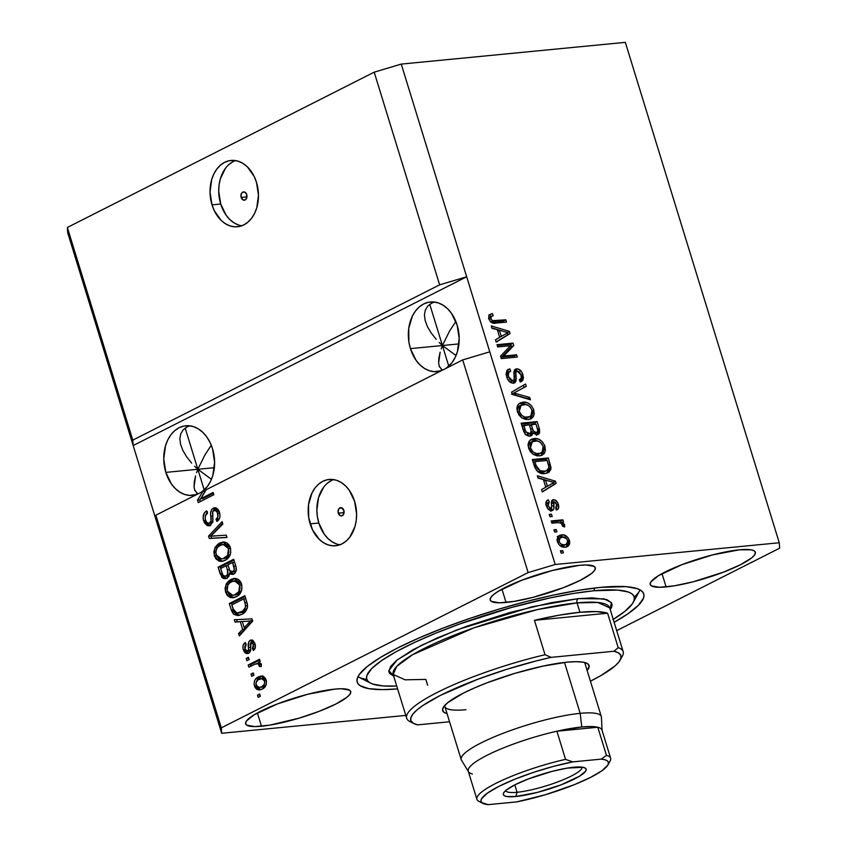 <?xml version="1.0" encoding="UTF-8"?>
<svg xmlns="http://www.w3.org/2000/svg" width="847" height="847" viewBox="0 0 847 847"><rect width="100%" height="100%" fill="white"/><g stroke="black" fill="none" stroke-linecap="round" stroke-linejoin="round"><path stroke-width="1.27" d="M241.173 197.446A4.161 3.017 84.5 0 1 243.544 191.898A4.161 3.017 84.5 0 1 246.731 194.641L246.117 199.119L245.154 199.956L242.835 199.807L240.919 195.848L241.776 192.968L242.74 192.131L245.058 192.28L246.731 194.641A4.161 3.017 84.5 0 1 244.349 200.188A4.161 3.017 84.5 0 1 241.173 197.446L246.943 196.885L241.173 197.446M235.424 160.57A33.308 24.129 -95.5 0 0 220.707 204.011L212.015 204.858A33.308 24.129 84.5 0 1 231.03 160.443A33.308 24.129 84.5 0 1 256.482 182.349L258.473 195.181L256.779 207.759L254.598 213.359L251.644 218.187L248.023 222.083L243.872 224.879L239.352 226.477L234.63 226.805L229.897 225.863L225.334 223.672L221.109 220.336L214.323 210.744L212.015 204.858L210.024 192.025L211.718 179.448L213.899 173.847L216.853 169.019L220.474 165.123L224.624 162.328L229.145 160.729L233.867 160.401L238.6 161.343L243.163 163.535L247.388 166.87L254.174 176.462L256.482 182.349A33.308 24.129 84.5 0 1 237.467 226.763A33.308 24.129 84.5 0 1 212.015 204.858L220.707 204.011A33.308 24.129 -95.5 0 0 241.755 225.789M338.302 513.176A4.161 3.017 84.5 0 1 340.674 507.628A4.161 3.017 84.5 0 1 343.861 510.36L343.247 514.838L341.129 515.918L339.965 515.527L338.048 511.567L338.906 508.698L341.034 507.618L343.861 510.36A4.161 3.017 84.5 0 1 341.479 515.908A4.161 3.017 84.5 0 1 338.302 513.176L344.073 512.615L338.302 513.176M333.57 479.582A33.308 24.129 -95.5 0 0 318.843 523.023L310.15 523.859A33.308 24.129 84.5 0 1 329.176 479.455A33.308 24.129 84.5 0 1 354.618 501.36L356.608 514.182L356.216 520.63L354.914 526.77L349.79 537.199L346.158 541.085L342.008 543.89L337.487 545.479L332.765 545.807L328.033 544.865L323.469 542.683L319.245 539.338L312.458 529.746L308.7 517.549L308.552 504.59L312.035 492.859L314.989 488.02L318.61 484.135L322.771 481.34L327.291 479.741L332.003 479.413L336.746 480.355L341.309 482.536L345.534 485.882L349.25 490.244L354.618 501.36A33.308 24.129 84.5 0 1 335.603 545.764A33.308 24.129 84.5 0 1 310.15 523.859L318.843 523.023A33.308 24.129 -95.5 0 0 339.901 544.801M439.191 342.463L442.42 345.512L410.414 348.615A34.981 25.336 84.5 0 1 430.382 301.987A34.981 25.336 84.5 0 1 457.105 324.983L459.19 338.451L457.412 351.664L455.125 357.54L452.023 362.622L446.147 368.297A34.981 25.336 84.5 0 0 457.105 324.983L451.462 313.316L447.555 308.732L443.119 305.227L438.333 302.93L433.357 301.945L428.402 302.284L423.659 303.957L419.297 306.9L415.485 310.987L412.383 316.058L408.73 328.382L408.889 341.987L410.414 348.615L442.42 345.512L449.513 331.156L455.855 321.458L449.513 331.156L442.42 345.512L439.191 342.463M431.144 332.935L436.216 339.329L431.144 332.935L427.407 326.571L431.144 332.935M425.141 320.473L427.407 326.571L425.141 320.473L424.432 314.893L425.321 310.034L424.432 314.893M427.756 306.074L425.321 310.034L427.756 306.074L431.652 303.184L427.756 306.074M434.5 302.051L431.652 303.184L434.5 302.051M194.609 466.242L197.838 469.28L165.832 472.393A34.981 25.336 84.5 0 1 185.8 425.766A34.981 25.336 84.5 0 1 212.523 448.762L214.619 462.229L212.83 475.442L210.554 481.318L207.451 486.39L201.565 492.075A34.981 25.336 84.5 0 0 212.523 448.762L210.109 442.579L206.88 437.094L202.984 432.51L198.547 429.006L193.751 426.708L188.775 425.713L183.831 426.062L179.077 427.735L174.715 430.668L170.914 434.755L167.812 439.837L165.525 445.713L163.746 458.926L165.832 472.393L197.838 469.28L204.942 454.924L211.274 445.236L204.942 454.924L197.838 469.28L194.609 466.242M186.562 456.713L191.634 463.108L186.562 456.713L182.825 450.339L186.562 456.713M180.559 444.252L182.825 450.339L180.559 444.252L179.86 438.661L180.739 433.802L179.86 438.661M183.185 429.853L180.739 433.802L183.185 429.853L187.081 426.962L183.185 429.853M189.919 425.829L187.081 426.962L189.919 425.829M214.365 467.682L197.838 469.28L204.212 489.979L197.838 469.28L211.454 479.328L197.838 469.28L185.175 428.106L197.838 469.28L214.365 467.682M458.936 343.903L442.42 345.512L448.783 366.2L442.42 345.512L456.025 355.56L442.42 345.512L429.757 304.327L442.42 345.512L458.936 343.903M506.051 602.461A54.96 10.302 -17.1 0 1 490.201 600.057A54.96 10.302 -17.1 0 1 520.873 580.576A54.96 10.302 -17.1 0 1 579.422 565.33L586.082 564.97L594.202 566.421L595.356 568.178L594.488 570.539L591.63 573.408L580.46 580.237L563.551 587.617L533.197 597.304L514.118 601.391L499.402 602.82L491.281 601.37L490.127 599.612L490.995 597.251L493.843 594.382L498.587 591.111L521.921 580.174L552.286 570.497L579.422 565.33A54.96 10.302 -17.1 0 1 595.272 567.734A54.96 10.302 -17.1 0 1 564.6 587.215A54.96 10.302 -17.1 0 1 506.051 602.461L501.964 589.163L506.051 602.461M261.479 726.239A54.96 10.302 -17.1 0 1 245.63 723.836A54.96 10.302 -17.1 0 1 276.302 704.355A54.96 10.302 -17.1 0 1 334.851 689.109L341.5 688.749L349.62 690.199L350.774 691.957L349.906 694.318L347.058 697.187L335.888 704.016L318.97 711.395L298.896 718.214L269.537 725.17L254.82 726.599L246.699 725.148L245.545 723.391L246.413 721.03L254.005 714.889L277.35 703.952L307.705 694.265L334.851 689.109A54.96 10.302 -17.1 0 1 350.7 691.512A54.96 10.302 -17.1 0 1 320.028 710.993A54.96 10.302 -17.1 0 1 261.479 726.239L257.382 712.941L261.479 726.239M666.102 586.929A54.96 10.302 -17.1 0 1 650.252 584.525A54.96 10.302 -17.1 0 1 680.924 565.044A54.96 10.302 -17.1 0 1 739.473 549.798L751.109 549.809L754.243 550.899L755.397 552.646L754.529 555.007L751.681 557.877L740.511 564.705L723.592 572.085L693.238 581.773L674.159 585.859L659.442 587.289L651.322 585.838L650.168 584.081L651.036 581.72L658.627 575.579L681.973 564.642L712.327 554.965L739.473 549.798A54.96 10.302 -17.1 0 1 755.323 552.202A54.96 10.302 -17.1 0 1 724.651 571.683A54.96 10.302 -17.1 0 1 666.102 586.929L662.005 573.631L666.102 586.929M397.624 688.907A149.908 28.089 -17.1 0 1 357.19 682.1A149.908 28.089 -17.1 0 1 440.842 628.972A149.908 28.089 -17.1 0 1 600.523 587.384L626.081 586.664L637.209 588.654L640.83 590.37L643.085 592.54L643.974 595.155L643.476 598.183L638.373 605.34L627.976 613.768L614.139 622.301A149.908 28.089 -17.1 0 0 643.752 593.938A149.908 28.089 -17.1 0 0 600.523 587.384L578.533 590.306L553.536 595.06L526.506 601.465L498.47 609.279L470.509 618.194L443.712 627.871L419.085 637.929L397.582 648.008L380.049 657.685L367.132 666.621L359.34 674.456L357.466 677.865L356.968 680.882L357.858 683.497L360.123 685.668L368.657 688.622L382.272 689.627L397.624 688.907M196.589 472.679L197.838 469.28L196.589 472.679M194.302 481.848L195.583 475.919L194.048 486.834L194.302 481.848M196.663 493.272L197.775 493.992L194.588 489.937M194.852 490.688L194.048 486.834L194.852 490.688M441.171 348.9L442.42 345.512L441.171 348.9M438.873 358.069L440.154 352.14L438.63 363.056L438.873 358.069M441.234 369.504L442.356 370.213L439.159 366.169M439.424 366.92L438.63 363.056L439.424 366.92M132.788 440.133L439.625 284.846L374.194 72.175L67.358 227.462L132.788 440.133L67.358 227.462L67.739 232.883L133.17 445.554L132.788 440.133L439.625 284.846L466.676 276.768L401.256 64.097L374.194 72.175L439.625 284.846L466.676 276.768L555.198 564.494L779.261 542.758L625.319 42.35L401.256 64.097L466.676 276.768L133.17 445.554L67.739 232.883L67.358 227.462L374.194 72.175L401.256 64.097L625.319 42.35L779.261 542.758L779.642 548.178L616.701 630.634L779.642 548.178L779.261 542.758L555.198 564.494L489.778 351.823L462.716 359.911L206.319 489.661L200.718 498.745L213.126 492.467L213.825 494.733L198.262 502.61L197.51 500.175L202.941 491.376L155.88 515.188L221.311 727.859L528.136 572.583L462.716 359.911L528.136 572.583L555.198 564.494L528.136 572.583L221.311 727.859L155.88 515.188L156.261 520.609L133.17 445.554L132.788 440.133M213.211 510.963L215.551 507.946L213.264 508.168C210.945 509.778 210.12 512.467 210.808 516.236L212.608 516.056L210.808 516.236C211.559 519.275 211.147 521.593 209.548 523.192L211.835 522.97L209.548 523.192C207.653 523.785 206.308 522.758 205.514 520.111C204.678 516.839 205.355 514.478 207.547 513.028L206.636 510.857C203.428 512.806 202.422 516.13 203.64 520.841L208.923 525.86L210.289 525.447L207.282 525.648L204.381 522.737L203.079 517.792L204.275 513.007L206.636 510.857L207.547 513.028L205.366 515.865L205.26 519.063L206.583 522.345L208.944 523.414L210.967 521.191L210.67 512.562L211.792 509.396L213.709 507.967L215.657 507.808L217.785 509.121L219.045 511.165L219.998 515.103L219.722 517.824L216.906 521.434L215.996 519.264L217.87 516.924L217.425 512.604L215.085 510.222L212.809 511.461L212.798 521.911L210.289 525.447L212.968 520.185L212.565 511.969L213.931 510.455L216.98 510L219.384 511.673M226.975 537.474L209.294 538.459L208.563 536.109L222.115 521.678L222.835 524.018L210.712 536.236L226.244 535.113L226.975 537.474L226.244 535.113L210.712 536.236L222.835 524.018L222.115 521.678L208.563 536.109L209.294 538.459L211.581 538.237L210.956 536.215L211.581 538.237L209.294 538.459L226.975 537.474M216.885 548.39L217.118 547.829L214.831 548.051L214.376 555.738L216.451 555.537L214.376 555.738L213.878 551.757L215.254 547.215L218.113 543.965L224.021 541.974L227.081 542.98L229.039 544.907L230.606 548.687L230.67 553.006L229.166 556.733L226.393 559.571L223.502 561.021L219.521 561.243L216.101 559.073L214.376 555.738L218.738 560.979L221.713 561.402L225.006 560.386C229.59 558.258 231.369 554.023 230.342 547.67L223.089 541.995L219.489 543.128L214.831 548.051L217.118 547.829L221.776 542.906L219.489 543.128L224.19 541.985M228.076 584.779L228.309 584.218L226.022 584.441L225.567 592.138L227.642 591.937L225.567 592.138L225.069 588.146L226.456 583.604L229.304 580.364L235.212 578.363L238.282 579.38L240.241 581.296L241.808 585.076L241.861 589.396L240.368 593.133L237.584 595.96L233.126 597.77L230.32 597.516L227.303 595.462L225.567 592.138L229.929 597.368L232.904 597.791L236.207 596.775C240.781 594.647 242.56 590.412 241.543 584.07L234.28 578.385L230.68 579.528L226.022 584.441L228.309 584.218L232.967 579.306L230.68 579.528L235.392 578.374M240.262 621.677L235.032 622.122L234.301 619.75L252.014 618.871L252.702 621.084L239.288 635.959L238.558 633.598L242.623 629.332L240.262 621.677L242.623 629.332L238.558 633.598L239.288 635.959L252.702 621.084L252.014 618.871L234.301 619.75L235.032 622.122L237.319 621.899L236.62 619.633L237.319 621.899L235.032 622.122L240.262 621.677M260.4 696.245L258.176 697.377L257.477 695.101L259.701 693.968L260.4 696.245L259.701 693.968L257.477 695.101L258.176 697.377L260.4 696.245M262.295 689.045L259.023 689.977L256.8 689.342L255 687.351L254.111 684.471L254.365 681.486L255.593 679.072L260.537 676.107L262.761 676.171L264.804 677.515L266.477 681.496L265.757 685.752L262.295 689.045C265.609 687.584 266.9 684.577 266.159 680.025L261.109 676.022L258.42 676.88C255.032 678.32 253.708 681.348 254.439 685.964L256.292 685.784L254.439 685.964L259.468 689.956L262.295 689.045M253.931 675.207L251.707 676.33L251.008 674.064L253.232 672.931L253.931 675.207L253.232 672.931L251.008 674.064L251.707 676.33L253.931 675.207M254.778 664.27L248.912 667.235L248.203 664.959L259.531 659.231L260.23 661.507L258.42 662.418L261.045 663.603L261.31 666.547L259.426 666.515L258.07 663.603L254.778 664.27L257.213 663.497L259.161 664.863L259.426 666.515L261.31 666.547L261.257 664.09L258.42 662.418L260.23 661.507L259.531 659.231L248.203 664.959L248.912 667.235L254.778 664.27M249.124 659.569L246.9 660.692L246.191 658.426L248.415 657.293L249.124 659.569L248.415 657.293L246.191 658.426L246.9 660.692L249.124 659.569M251.136 642.449L253.391 644.599L255.18 644.429L253.391 644.599L252.448 648.357L254.958 648.696L252.448 648.357L253.348 650.528C255.339 649.035 255.879 646.759 254.979 643.709L251.263 639.972L250.204 640.29L252.237 640.099L250.204 640.29C248.34 641.878 247.748 644.323 248.446 647.627L250.617 647.415L248.446 647.627L248.489 650.094L250.712 649.871L248.489 650.094L247.08 651.29L249.907 650.909L247.62 651.131L244.952 649.067L246.159 644.641L245.259 642.471C243.078 644.048 242.422 646.473 243.29 649.734L247.356 653.64L248.595 653.259L246.096 653.471L244.423 652.116L243.015 648.675L243.1 645.435L245.259 642.471L246.159 644.641L244.825 646.441L244.952 649.067L246.212 651.068L247.62 651.131L248.531 649.797L248.817 641.687L250.903 640.036L253.073 640.544L255.233 644.683L254.989 648.633L253.348 650.528L252.448 648.357L253.539 646.822L253.391 644.599L252.226 642.566L250.956 642.566L250.638 650.623L248.595 653.259C250.564 651.978 251.22 649.723 250.543 646.526L250.416 643.646L251.136 642.449L254.513 642.344M241.734 614.35L237.626 615.547L233.624 614.244L231.633 610.973L229.315 603.551L244.878 595.674L247.26 603.625L247.504 607.098L245.736 611.153L241.734 614.35C245.154 613.027 247.091 610.073 247.557 605.467L244.878 595.674L229.315 603.551L231.305 609.999L233.37 609.798L231.305 609.999L238.049 615.515L241.734 614.35M226.795 578.205L223.809 578.617L221.925 577.453L218.113 567.151L233.687 559.274L236.08 567.236L236.122 570.836L235.17 572.805L233.211 574.266L231.136 574.245L229.696 573.26L228.849 576.384L226.795 578.205L229.696 573.26L232.491 574.425L233.708 574.054C236.197 572.413 236.885 569.756 235.773 566.061L233.687 559.274L218.113 567.151L220.188 573.895L222.242 573.694L220.188 573.895L225.09 578.723L226.795 578.205M405.787 715.419L221.681 733.28L156.261 520.609L221.681 733.28L221.311 727.859L221.681 733.28L405.787 715.419M510.434 345.724L497.697 346.963L496.998 344.687L512.996 343.13L513.748 345.555L503.827 356.026L516.585 354.787L517.284 357.063L501.276 358.62L500.535 356.185L510.434 345.724L500.535 356.185L501.276 358.62L517.284 357.063L516.585 354.787L503.827 356.026L513.748 345.555L512.996 343.13L496.998 344.687L497.697 346.963L510.434 345.724M513.43 383.204L510.349 382.325L507.395 378.715L506.104 373.855L507.067 370.319L509.799 368.911L510.709 371.166L508.624 372.564L508.327 375.75L509.65 379.128L512.064 380.917L514.161 379.647L513.917 371.854L515.082 369.419L518.502 369.101L521.943 372.373L523.457 377.391L522.779 380.472L520.238 381.955L519.327 379.7L521.254 378.27L520.979 374.639L519.052 371.674L516.839 371.198L515.696 372.807L516.024 380.938L515.061 382.569L513.43 383.204L514.563 382.897L516.215 379.456L515.865 371.992L517.263 371.124L521.096 375.03C521.858 377.741 521.265 379.308 519.327 379.7L520.238 381.955L521.53 381.574L522.948 374.766C521.636 370.87 519.518 368.9 516.606 368.837L515.505 369.154L514.023 375.168C514.775 378.154 514.33 380.07 512.679 380.938L508.581 376.777C507.745 373.559 508.454 371.685 510.709 371.166L509.799 368.911L508.264 369.366L506.644 376.756C508.02 380.938 510.286 383.088 513.43 383.204M530.434 399.795L512.308 394.458L511.588 392.108L525.574 384.009L526.294 386.348L513.78 392.976L529.703 397.434L530.434 399.795L529.703 397.434L513.78 392.976L526.294 386.348L525.574 384.009L511.588 392.108L512.308 394.458L530.434 399.795M517.379 411.663L516.903 407.936L517.538 405.607L519.402 403.384L522.715 402.209L527.374 402.77L530.984 405.226L533.462 409.08L534.266 413.95L533.176 417.01L530.338 419.096L525.902 419.498L521.816 417.867L519.126 415.242L517.379 411.663L521.816 417.867L528.242 419.54L531.143 418.746L533.811 410.086C531.09 404.114 527.395 401.489 522.715 402.209L520.196 402.907L517.909 404.961L517.379 411.663M528.581 448.052L528.094 444.326L528.74 441.996L530.603 439.773L533.917 438.608L538.565 439.17L542.186 441.615L544.653 445.469L545.457 450.35L544.367 453.399L541.54 455.485L537.093 455.887L533.007 454.257L530.328 451.631L528.581 448.052L533.007 454.257L539.444 455.93L542.345 455.135L545.002 446.475C542.292 440.504 538.586 437.878 533.917 438.608L531.397 439.297L529.11 441.361L528.581 448.052M543.414 479.571L538.046 478.121L537.316 475.76L555.473 481.191L556.151 483.415L542.302 491.959L541.572 489.598L545.764 487.216L543.414 479.571L545.764 487.216L541.572 489.598L542.302 491.959L556.151 483.415L555.473 481.191L537.316 475.76L538.046 478.121L543.414 479.571M563.393 552.869L561.106 553.091L560.407 550.815L562.694 550.592L563.393 552.869L562.694 550.592L560.407 550.815L561.106 553.091L563.393 552.869M565.383 547.109L561.445 546.569L558.745 544.346L557.04 540.153L557.855 536.585L560.47 535.06L563.689 534.955L568.051 537.707L569.608 541.138L569.639 543.827L568.231 546.135L565.383 547.109L567.606 546.516L569.417 540.428C567.479 536.162 564.843 534.319 561.508 534.902L559.179 535.505L557.358 541.593C559.338 545.913 562.006 547.744 565.383 547.109M556.924 531.831L554.637 532.054L553.938 529.777L556.225 529.555L556.924 531.831L556.225 529.555L553.938 529.777L554.637 532.054L556.924 531.831M557.961 522.652L551.926 523.234L551.228 520.958L562.863 519.836L563.562 522.112L561.709 522.292L564.388 524.272L564.631 526.982L562.704 526.294L561.159 523.107L557.961 522.652L560.46 522.821L562.44 524.727L562.704 526.294L564.631 526.982L564.6 524.78L561.709 522.292L563.562 522.112L562.863 519.836L551.228 520.958L551.926 523.234L557.961 522.652M552.202 516.479L549.915 516.702L549.216 514.425L551.503 514.203L552.202 516.479L551.503 514.203L549.216 514.425L549.915 516.702L552.202 516.479M551.704 510.667C553.737 510.212 554.425 508.433 553.758 505.341L551.662 506.4L553.758 505.341L553.642 502.726L551.471 503.827L554.393 501.911L556.691 504.632L555.685 507.649L556.595 509.905C558.649 509.269 559.221 507.427 558.321 504.389L556.828 505.151L558.321 504.389C557.358 501.329 555.727 499.751 553.451 499.666L552.075 500.365L553.451 499.666C551.524 500.429 550.91 502.398 551.598 505.595L551.619 507.798L548.57 509.513L550.719 508.422L548.009 505.648L546.548 506.39L548.009 505.648L549.279 502.123L548.369 499.868L547.067 500.524L548.369 499.868C546.124 500.503 545.436 502.44 546.304 505.648C547.416 508.983 549.216 510.656 551.704 510.667L548.475 509.418L546.304 505.648L546.135 501.763L548.369 499.868L549.279 502.123L547.903 503.256L547.85 505.013L549.883 508.274L551.619 507.798L551.503 501.72L552.752 499.846L555.685 500.291L557.993 503.436L558.597 508.073L556.595 509.905L555.685 507.649L556.828 506.665L556.521 504.145L555.145 502.112L553.896 502.155L553.811 509.026L551.704 510.667L552.689 510.413M544.97 473.547L540.439 473.071L536.575 470.498L532.329 459.55L548.337 457.994L550.931 469.111L549.1 472.107L544.97 473.547L548.125 472.721L551.005 467.682L548.337 457.994L532.329 459.55L534.319 466.009C536.797 471.885 540.354 474.394 544.97 473.547M529.947 436.067L526.876 435.379L524.96 433.685L521.138 423.161L537.136 421.605L539.539 429.545L539.56 432.775L538.565 434.193L536.543 434.797L532.943 432.669L532.054 435.157L529.947 436.067L531.334 435.686L532.943 432.669L537.051 434.786L538.099 434.5L539.232 428.391L537.136 421.605L521.138 423.161L523.213 429.895C524.537 434.119 526.781 436.184 529.947 436.067M497.316 329.737L491.948 328.287L491.218 325.915L509.375 331.357L510.063 333.58L496.204 342.124L495.484 339.763L499.666 337.381L497.316 329.737L499.666 337.381L495.484 339.763L496.204 342.124L510.063 333.58L509.375 331.357L491.218 325.915L491.948 328.287L497.316 329.737M488.793 318.716L488.867 315.19L492.329 313.517L493.24 315.772L491.249 316.376L490.551 317.572L492.298 320.685L505.828 319.817L506.527 322.093L492.996 323.056L490.837 322.029L488.793 318.716C490.487 322.4 492.774 323.882 495.664 323.141L506.527 322.093L505.828 319.817L492.605 320.791L490.699 318.641L491.482 316.249L493.24 315.772L492.329 313.517L488.867 315.19L488.793 318.716M560.661 551.63L562.694 550.592L560.661 551.63M558.194 536.193L561.508 534.902L559.285 536.024L564.271 537.273M567.892 541.201L569.417 540.428L567.892 541.201M567.532 543.361L566.347 546.961M564.833 537.75L561.466 536.087L557.262 536.49M566.008 547.257L567.246 545.521L567.501 542.969M565.383 544.346L564.96 544.96M564.398 545.394L560.1 545.817M556.934 539.92L557.813 538.946M560.259 545.86L562.344 545.976L564.568 544.854C562.344 545.341 560.502 544.219 559.041 541.498L560.312 537.665L562.207 537.167C564.441 536.68 566.272 537.803 567.734 540.534L566.452 544.356L562.344 545.976L566.452 544.356M559.041 541.498L557.58 542.228L559.041 541.498L560.778 543.933L563.848 544.886L566.622 544.272L567.935 541.995L566.717 538.745L562.937 537.136L559.592 538.184L559.041 541.498M560.312 537.665L557.008 539.793M554.182 530.582L556.225 529.555L554.182 530.582M551.492 521.847L560.64 520.958L562.863 519.836L560.64 520.958L561.138 522.578L560.64 520.958L551.492 521.847M560.576 522.864L561.709 522.292L560.576 522.864M562.662 525.754L564.6 524.78L562.662 525.754M549.459 515.23L551.503 514.203L549.459 515.23M548.369 499.868L547.691 500.132M546.315 501.392L547.035 503.192L546.315 501.392M545.923 503.933L549.279 502.123M551.619 507.798L550.719 508.422M548.496 509.545L549.248 509.185M553.451 499.666L552.678 499.878M551.799 500.789L554.129 501.985L551.588 500.778M556.595 509.905L557.305 509.629M556.479 507.226L556.352 509.28M553.642 502.726L554.393 501.911M552.022 503.065L554.086 501.996M552.17 503.044L551.418 503.859M551.641 507.745L551.376 510.688M550.783 511.355L551.588 510.148L551.609 507.417M553.61 503.901L554.107 504.791M556.066 509.915L556.352 506.474M545.68 504.378L547.056 503.245M537.919 477.729L553.25 482.324L555.473 481.191L553.25 482.324L537.919 477.729M553.409 482.843L553.927 484.537L556.151 483.415L542.239 491.758L553.927 484.537L553.409 482.843L554.15 482.472L545.743 487.131L547.406 486.284L545.51 480.133L554.15 482.472L547.406 486.284L545.51 480.133L543.848 480.98L545.51 480.133L554.15 482.472M532.604 460.429L546.114 459.127L548.337 457.994L546.114 459.127L546.537 460.514L546.114 459.127L532.604 460.429M548.56 465.014L550.232 464.167L548.56 465.014M548.771 468.603L551.005 467.682L548.782 468.804L546.929 473.187M546.876 473.229L548.327 471.44M548.708 470.254L548.75 468.37M544.303 471.906L538.427 472.086M537.887 471.906L542.069 472.393L544.293 471.271L540.111 470.784L536.098 465.543L534.902 461.647L533.239 462.483L534.902 461.647L547.162 460.45L548.983 467.428L546.94 470.604L542.069 472.393L546.94 470.604M540.111 470.784L538.036 471.832L540.111 470.784L545.097 471.165L548.464 469.217L548.92 466.655L547.162 460.45L534.902 461.647L536.098 465.543L534.436 466.39L536.098 465.543L537.58 468.836L540.111 470.784M530.338 439.974L533.917 438.608L531.683 439.731L538.057 441.16M543.308 447.332L545.002 446.475L543.308 447.332M543.276 450.488L541.106 455.622M538.724 441.636L534.753 439.847L530.275 439.995M542.747 453.473L543.213 449.588M539.158 453.992L536.013 454.818L532.911 454.341M527.999 445.48L530.328 442.526M533.377 454.5L536.564 454.775L538.787 453.653C535.293 454.246 532.509 452.319 530.444 447.851L532.392 441.467L534.584 440.885C538.173 440.175 541.021 442.102 543.139 446.676L542.112 452.351L536.564 454.775L541.159 452.997M530.444 447.851L528.793 448.688L530.444 447.851L532.943 451.832L536.5 453.59L540.979 453.081L543.382 450.001L543.139 446.676L541.657 443.743L539.391 441.732L536.934 440.916L531.662 441.933L530.222 444.347L530.444 447.851M532.392 441.467L530.169 442.6L528.073 445.194M521.403 424.04L534.912 422.727L537.136 421.605L534.912 422.727L535.346 424.125L534.912 422.727L521.403 424.04M537.527 429.249L539.232 428.391L537.527 429.249M537.506 431.716L536.839 434.797M529.83 436.29L530.72 433.791L532.943 432.669L530.72 433.791L530.042 436.046M536.342 435.326L537.464 433.431L537.432 431.25M536.913 434.702L537.337 433.897M528.157 434.5L527.321 434.871M526.135 434.892L530.095 433.558L525.976 431.949L523.7 425.247L522.038 426.094L529.322 424.707L530.603 428.9C531.62 431.716 531.154 433.346 529.237 433.791L527.014 434.913L525.299 434.606M534.944 433.262L536.86 432.33L533.885 433.653L536.087 432.542L533.261 430.763L531.143 431.843L533.261 430.763L532.424 428.54L530.751 429.387L532.424 428.54L531.185 424.527L535.971 424.061L537.114 427.777C538.205 430.477 537.856 432.065 536.087 432.542L537.538 431.663L537.729 430.234L535.971 424.061L529.523 425.363L531.185 424.527L533.261 430.763L534.573 432.224L536.087 432.542M532.35 433.346L531.037 431.885M531.122 432.023L532.043 433.135M525.976 431.949L524.367 432.764L525.976 431.949L528.39 433.77L530.804 432.902L531.048 430.625L529.322 424.707L523.7 425.247L525.098 429.768L523.435 430.604L525.098 429.768L525.976 431.949M527.014 434.913L529.237 433.791M519.147 403.585L522.715 402.209L520.492 403.341L526.855 404.771M532.117 410.943L533.811 410.086L532.117 410.943M532.075 414.088L529.915 419.233M527.522 405.247L523.552 403.447L519.073 403.596M531.545 417.073L532.011 413.188M527.956 417.603L524.812 418.429L521.71 417.942M516.808 409.08L518.237 406.666L520.111 405.787M522.176 418.111L525.373 418.386L527.596 417.264C524.092 417.857 521.307 415.919 519.253 411.462L521.191 405.078L523.393 404.495C526.972 403.786 529.83 405.713 531.948 410.276L530.921 415.962L525.373 418.386L529.957 416.597M519.253 411.462L517.602 412.298L519.253 411.462L521.752 415.443L525.299 417.2L530.18 416.48L532.191 413.601L531.948 410.276L530.455 407.354L528.189 405.342L525.733 404.517L520.46 405.544L519.031 407.958L519.253 411.462M521.191 405.078L518.967 406.2L516.882 408.805M523.393 385.269L524.071 387.471L526.294 386.348L514.034 392.86L524.071 387.471L523.393 385.269M514.277 392.743L516.035 391.854L514.277 392.743M515.262 392.256L516.035 391.854M512.107 393.823L513.78 392.976L512.107 393.823M511.556 394.109L514.373 394.818L516.596 393.696L514.373 394.818L527.48 398.566L529.703 397.434L527.607 398.969L511.556 394.109M507.268 370.097L509.799 368.911L507.575 370.044L508.433 372.161L507.057 370.128M506.135 374.353L507.491 372.638L510.709 371.166M506.93 377.603L508.581 376.777L506.93 377.603M509.979 382.061L512.679 380.938L509.841 382.039M511.62 381.446L512.679 380.938M514.701 369.811L516.606 368.837L514.701 369.811M514.584 369.959L517.782 371.124M521.265 375.623L522.948 374.766L521.265 375.623M521.233 378.545L520.28 381.955M519.37 379.816L520.196 379.403L519.327 379.7M515.865 371.992L517.263 371.124M515.04 372.246L513.642 373.114M514.15 376.439L515.865 375.57L514.15 376.439M513.25 383.257L513.981 380.112L516.215 379.456L513.991 380.578L513.282 383.215M520.513 381.658L521.17 379.89M518.173 371.473L514.383 369.97M506.03 374.914L507.787 372.511M497.263 345.565L510.773 344.253L512.996 343.13L510.773 344.253L511.524 346.677L513.748 345.555L511.524 346.677L501.604 357.148L503.827 356.026L501.604 357.148L514.362 355.909L516.585 354.787L514.362 355.909L514.785 357.307L514.362 355.909L501.604 357.148L511.524 346.677L510.773 344.253L497.263 345.565M491.832 327.895L507.152 332.479L509.375 331.357L507.152 332.49L491.832 327.895M507.311 333.009L507.84 334.703L510.063 333.58L496.141 341.913L507.84 334.703L507.311 333.009M508.052 332.627L499.412 330.298L508.052 332.627L499.645 337.297L501.308 336.45L499.412 330.298L497.75 331.145L499.412 330.298L501.308 336.45L507.311 332.987M489.185 314.777L492.329 313.517L490.106 314.639L490.879 316.556L490.106 314.639L489.111 314.788M491.482 316.249L488.581 317.932M489.058 319.467L490.699 318.641L489.058 319.467M490.593 321.807L492.605 320.791L490.593 321.807M490.381 321.924L492.615 322.008L494.839 320.886L492.615 322.008L503.605 320.939L505.828 319.817L503.605 320.939L504.029 322.336L503.605 320.939L490.667 321.987M488.497 318.101L489.492 317.265M260.22 696.34L259.764 694.879L257.477 695.101L259.955 694.784L260.22 696.34M256.683 681.136L260.707 676.658L258.42 676.88L262.199 676.044M260.654 689.712L257.16 686.875M262.824 675.885L259.69 677.24M258.748 677.949L257.149 679.982M256.969 686.451L259.108 689.14M260.177 689.617L260.738 689.733M266.297 684.471L264.465 686.218L261.585 687.298M262.845 678.373L265.81 678.955M259.341 687.51L263.766 686.61L259.341 687.51L256.069 685.202C255.73 682.057 256.747 680.035 259.118 679.156L261.257 678.468L264.518 680.787L266.318 680.617L264.518 680.787C264.857 683.931 263.851 685.943 261.479 686.832L263.766 686.61L266.191 684.62M265.714 678.881L261.257 678.468M253.74 675.303L253.295 673.841L251.008 674.064L253.475 673.746L253.74 675.303M250.945 666.208L250.49 664.736L248.203 664.959L250.49 664.736L259.775 660.046L250.49 664.736L250.945 666.208M261.342 666.324L259.426 666.515L261.342 666.324M261.384 664.651L259.161 664.863L261.384 664.651M261.448 664.641L259.5 663.275L257.213 663.497L260.071 663.296L261.374 664.461M248.933 659.665L248.478 658.204L246.191 658.426L248.669 658.108L248.933 659.665M243.29 649.734L245.122 649.554L243.29 649.734M245.323 645.435L245.905 644.027M247.62 651.131L249.907 650.909L250.765 649.871L249.251 651.078M250.638 642.926L252.364 640.141M254.428 642.291L253.793 642.121M248.531 653.291L246.191 651.047M246.032 643.836L245.259 645.732M245.704 644.408L245.386 645.213M245.948 650.528L248.827 653.376M247.017 652.275L248.34 653.228M252.491 640.067L250.606 643.117M241.046 634.011L240.844 633.376L238.558 633.598L240.844 633.376L244.91 629.109L242.623 629.332L244.91 629.109L244.455 627.638L244.91 629.109L240.844 633.376L241.046 634.011M242.56 621.476L237.319 621.899L242.56 621.476M250.797 622.81L251.591 621.973M250.204 623.445L246.498 627.436L250.204 623.445L247.917 623.667L250.204 623.445M247.472 621.274L242.316 621.507L244.211 627.659L246.498 627.436L244.211 627.659L250.733 620.798L252.554 620.629L247.472 621.274L250.733 620.798L244.211 627.659L242.316 621.507L248.33 621.211M232.046 604.79L231.602 603.329L229.315 603.551L231.602 603.329L245.132 596.479L231.602 603.329L232.046 604.79M239.203 615.314L234.27 611.608L236.98 613.122L233.031 608.802L231.834 604.906L243.756 598.861L245.799 598.67L243.756 598.861L244.942 602.704L246.975 602.513L244.942 602.704L245.588 605.965L247.568 605.764L245.588 605.965C245.005 609.152 243.502 611.185 241.056 612.063L243.343 611.841L242.358 612.286L238.981 612.879M233.92 610.751L235.911 614.022L239.828 615.324M234.757 612.561L235.297 613.355M247.388 607.945L243.343 611.841L247.239 608.252M239.267 612.9L243.343 611.841L236.98 613.122L242.602 611.142L245.302 607.659L245.524 605.129L243.756 598.861L231.834 604.906L234.248 611.587M240.072 612.868L236.98 613.122M234.09 597.59L229.929 597.368L232.216 597.146L228.351 593.228M234.428 578.67L230.331 581.233L227.959 585.076M228.182 592.836L230.829 596.394L234.344 597.601M241.49 590.846L238.727 593.747L234.947 595.155M235.921 580.724L239.489 581.201L241.406 583.308M232.756 595.367L237.838 594.255L235.551 594.478L237.838 594.255L241.067 591.524L238.78 591.746L235.551 594.478L232.756 595.367L227.388 591.195C226.636 586.495 227.959 583.361 231.358 581.815L234.45 580.809L239.733 585.002L241.744 584.811L239.733 585.002L238.78 591.746L241.469 590.888M241.014 582.662L236.737 580.597L234.45 580.809M220.855 568.401L220.4 566.929L218.113 567.151L220.4 566.929L233.931 560.089L220.4 566.929L220.855 568.401M233.624 574.086L231.983 573.038L229.696 573.26L231.983 573.038L233.941 574.16M226.265 578.437L223.11 575.409M222.93 574.965L224.211 577.231L227.112 578.522M230.024 571.037L230.151 573.303M229.897 574.118L227.134 576.055M236.44 570.147L234.683 571.841L232.851 571.503M232.745 571.905L234.344 569.565L232.565 562.472L227.917 564.822L229.728 570.497L231.273 572.138L235.032 571.683L229.982 571.005L227.917 564.822L232.565 562.472L234.608 562.27L232.565 562.472L233.708 566.198L235.752 565.997L233.708 566.198C234.788 568.792 234.471 570.687 232.745 571.905L235.032 571.683L236.165 570.698M225.027 576.267L228.372 575.716L225.027 576.267L222.899 575.124L220.633 568.506L226.096 565.743L228.139 565.552L226.096 565.743L227.388 569.936L229.442 569.745L227.388 569.936C228.394 572.71 227.959 574.711 226.085 575.939L228.372 575.716L229.537 574.742M230.162 573.218L230.035 571.079M222.899 561.19L218.738 560.979L221.025 560.756L217.15 556.839M223.237 542.271L219.129 544.843L216.768 548.687M216.991 556.447L219.638 560.005L223.153 561.201M230.299 554.457L227.091 557.622M221.554 558.978L226.647 557.855L221.554 558.978L216.186 554.806C215.445 550.095 216.768 546.971 220.156 545.415L223.259 544.42L228.531 548.612L227.578 555.346L224.36 558.078L226.647 557.855L223.746 558.766M224.73 544.335L228.288 544.812L230.215 546.908M226.647 557.855L229.865 555.124L227.578 555.346L228.806 552.233L228.531 548.612L230.543 548.411L228.531 548.612L227.06 545.913L224.836 544.526L221.279 544.917L218.177 546.781L216.62 548.888L215.816 552.498L216.779 556.246L218.653 558.289L220.453 558.967L223.259 558.565L227.578 555.346L230.278 554.499M229.812 546.273L225.546 544.197L223.259 544.42M210.903 536.056L208.563 536.109L210.85 535.886L222.634 523.351L210.903 536.056M214.365 535.855L213.476 535.95M226.943 537.379L211.581 538.237L226.943 537.379M203.64 520.841L205.694 520.64L203.64 520.841M205.525 515.389L207.134 512.043M209.548 523.192L212.735 522.207M213.931 510.455C215.699 509.905 216.959 510.868 217.69 513.356L219.701 513.166L217.69 513.356C218.452 516.109 217.88 518.078 215.996 519.264L218.282 519.042L218.664 519.952L218.282 519.042L215.996 519.264L216.906 521.434C219.754 519.624 220.622 516.596 219.479 512.361L214.64 507.745L213.264 508.168L215.784 507.84M210.024 525.563L206.583 522.345M207.462 511.694L205.461 515.728M206.382 521.911L208.595 524.918L210.585 525.648M216.493 510.116L218.981 511.037M217.954 510.18L218.505 510.529M215.996 507.745L214.079 509.174L213.148 511.165M214.767 508.454L214.079 509.174M212.957 521.847L210.914 523.224M203.005 498.523L200.718 498.745L206.319 489.661L462.716 359.911L489.778 351.823L466.676 276.768L133.17 445.554L156.261 520.609L155.88 515.188L202.941 491.376L197.51 500.175L198.262 502.61L213.825 494.733L213.126 492.467L200.718 498.745L203.005 498.523L213.38 493.272L203.005 498.523M200.305 501.583L199.797 499.952L197.51 500.175L199.797 499.952L205.228 491.154L202.941 491.376L205.482 491.027L199.797 499.952L200.305 501.583M261.479 686.832L264.01 684.694L264.73 682.354L264.116 679.876L262.072 678.489L257.753 680.014L255.91 683.116L257.075 686.811L259.298 687.52L261.479 686.832M238.78 591.746L239.997 588.633L239.945 585.891L238.716 582.874L237.202 581.423L232.48 581.307L229.378 583.17L227.811 585.277L227.187 590.444L229.855 594.689L232.322 595.399L234.46 594.954L238.78 591.746M227.388 569.936L226.096 565.743L220.633 568.506L222.623 574.647L223.989 576.119L226.085 575.939L227.61 574.34L227.388 569.936M196.896 494.436L189.58 495.431L184.614 494.447L179.818 492.149L175.382 488.645L171.475 484.061L165.832 472.393A34.981 25.336 84.5 0 0 192.555 495.389A34.981 25.336 84.5 0 0 196.906 494.426M441.478 370.658L434.162 371.664L429.185 370.668L424.389 368.371L419.964 364.866L416.057 360.282L410.414 348.615A34.981 25.336 84.5 0 0 437.137 371.611A34.981 25.336 84.5 0 0 441.478 370.658M323.681 487.184L318.546 497.613L316.852 510.19L317.392 516.702L318.843 523.023L324.221 534.129L327.937 538.501L332.162 541.836L336.725 544.028M331.452 480.493L327.302 483.288M225.535 168.172L220.411 178.601L219.108 184.741L218.717 191.189L220.707 204.011L226.075 215.127L229.791 219.489L234.016 222.835L238.589 225.016M233.317 161.481L229.166 164.276M517.083 792.263A39.978 7.485 162.9 0 0 559.327 781.305A39.978 7.485 162.9 0 0 582.016 767.149A39.978 7.485 -17.1 0 1 559.327 781.305A39.978 7.485 -17.1 0 1 517.083 792.263L514.817 784.873L517.083 792.263A39.978 7.485 -17.1 0 1 505.617 790.653A39.978 7.485 162.9 0 0 517.083 792.263L515.823 796.508L517.083 792.263M573.631 767.255A43.303 8.11 -17.1 0 1 584.906 767.901A43.303 8.11 -17.1 0 1 565.489 783.083A43.303 8.11 -17.1 0 1 515.823 796.508L506.654 796.508L504.187 795.651L503.277 794.264L503.954 792.411L506.21 790.145L515.008 784.767L528.337 778.954L552.255 771.321L567.278 768.102L582.81 767.266L585.277 768.123L586.188 769.5L585.499 771.363L579.517 776.201L561.127 784.82L537.21 792.443L515.823 796.508A43.303 8.11 -17.1 0 1 503.647 792.908A43.303 8.11 -17.1 0 1 531.196 777.874A43.303 8.11 -17.1 0 1 573.631 767.255M444.855 706.483A73.287 13.732 -17.1 0 1 444.749 705.424A73.287 13.732 162.9 0 0 465.988 709.691A73.287 13.732 -17.1 0 1 444.855 706.483L461.213 759.653A73.287 13.732 -17.1 0 1 502.112 733.682A73.287 13.732 -17.1 0 1 580.174 713.343L564.515 662.439L580.174 713.343A73.287 13.732 162.9 0 0 500.598 734.275A73.287 13.732 162.9 0 0 461.488 760.246L468.507 771.755A69.952 13.107 -17.1 0 1 556.903 731.215A69.952 13.107 -17.1 0 1 581.804 726.98L580.174 713.343L581.804 726.98A69.952 13.107 -17.1 0 1 597.802 727.245L606.463 755.397A69.952 13.107 -17.1 0 1 610.634 758.192A69.952 13.107 -17.1 0 1 608.517 763.105M472.414 773.978A69.952 13.107 -17.1 0 1 468.507 771.755M610.634 758.192L601.973 730.04A69.952 13.107 162.9 0 0 597.802 727.245A69.952 13.107 -17.1 0 1 602.079 730.665L601.423 717.197A73.287 13.732 162.9 0 0 580.174 713.343A73.287 13.732 -17.1 0 1 601.306 716.551L584.949 663.381A73.287 13.732 -17.1 0 0 584.441 662.449M607.945 764.926L610.136 760.955A69.952 13.107 162.9 0 0 606.463 755.397L601.254 759.124A66.627 12.483 -17.1 0 1 607.945 764.926A66.627 12.483 -17.1 0 1 516.765 801.876L488.211 804.65L516.765 801.876L545.754 794.624L574.531 784.597L590.454 777.451L601.942 770.728L607.85 765.095L608.506 762.861L607.617 761.093L605.171 759.833L601.254 759.124L572.699 761.887L553.673 766.334L533.769 772.284L514.934 779.166L498.999 786.323L487.523 793.046L481.615 798.679L480.948 800.913L481.848 802.67L488.211 804.65A66.627 12.483 -17.1 0 1 482.928 803.39A66.627 12.483 -17.1 0 1 504.463 783.687A66.627 12.483 -17.1 0 1 572.699 761.887L565.563 759.367A69.952 13.107 162.9 0 0 498.396 782.109A69.952 13.107 162.9 0 0 478.873 801.336L482.928 803.39M481.075 802.12A69.952 13.107 -17.1 0 1 476.903 799.324A69.952 13.107 -17.1 0 1 565.563 759.367L556.903 731.215A69.952 13.107 162.9 0 0 468.243 771.183L476.903 799.324M565.563 759.367L556.903 731.215L597.802 727.245L606.463 755.397L601.254 759.124L572.699 761.887L565.563 759.367M556.903 731.215L597.802 727.245L591.153 726.535L581.804 726.98L556.903 731.215M447.047 713.608A76.622 14.357 -17.1 0 1 443.172 707.552A76.622 14.357 -17.1 0 1 491.927 680.967A76.622 14.357 -17.1 0 1 567.003 662.174L576.278 661.676L583.234 662.195L587.606 663.709L589.216 666.155L587.14 670.517A76.622 14.357 -17.1 0 0 586.95 663.328A76.622 14.357 -17.1 0 0 567.003 662.174L542.991 666.102L514.838 673.365L486.856 682.873L474.267 688.018L463.277 693.164L447.714 702.682L443.733 706.684L442.526 709.966L444.135 712.412L447.047 713.608M393.739 676.277L388.879 670.506L397.169 659.94L421.255 645.382L457.348 629.723L531.81 606.844L578.289 598.638A3.335 2.414 -95.5 0 0 577.029 602.884L537.517 609.565L474.256 627.722L412.669 654.678L396.724 666.367L393.177 674.445L405.088 679.823L425.84 679.4L427.64 685.255M366.836 679.41A149.908 28.089 -17.1 0 1 357.953 676.732A149.908 28.089 162.9 0 0 358.514 677.028L370.668 683.18A139.914 26.215 -17.1 0 0 396.745 686.028L383.236 685.954L372.849 684.09L369.472 682.491L367.365 680.459L366.539 678.024L367.005 675.207L371.759 668.516L381.468 660.66L395.75 651.925L414.067 642.661L435.686 633.217L459.805 623.964L511.736 607.394L549.999 597.918L573.324 593.482L593.853 590.761L594.668 588.019L593.853 590.761A139.914 26.215 -17.1 0 1 633.217 602.418A139.914 26.215 -17.1 0 1 613.249 619.422M633.217 602.418L639.803 590.486A149.908 28.089 162.9 0 0 640.099 589.925A149.908 28.089 -17.1 0 1 634.265 597.146M623.159 651.629L609.692 607.839A113.265 21.228 162.9 0 0 577.029 602.884L579.92 612.275A113.265 21.228 -17.1 0 1 607.606 613.217L618.194 647.627A113.265 21.228 -17.1 0 1 623.159 651.629A113.265 21.228 -17.1 0 1 620.936 658.193M609.692 607.839L597.781 602.471L577.029 602.884A113.265 21.228 162.9 0 0 456.385 634.308A113.265 21.228 162.9 0 0 393.177 674.445L406.655 718.235A113.265 21.228 -17.1 0 1 545.023 654.72L534.446 620.322A113.265 21.228 -17.1 0 1 579.92 612.275L577.029 602.884A3.335 2.414 84.5 0 1 578.289 598.638L551.715 602.588L509.862 612.497L466.581 626.304L437.168 637.95L413.209 649.607L396.756 660.268L390.7 666.356L388.858 671.353L389.546 673.386L394.12 676.414M411.621 722.237A113.265 21.228 -17.1 0 1 406.655 718.235M620.163 660.088L622.365 656.107A113.265 21.228 162.9 0 0 618.194 647.627L614.001 651.248A109.93 20.603 -17.1 0 1 620.163 660.088A109.93 20.603 -17.1 0 1 590.423 681.189L600.978 675.535L614.964 665.986L618.998 661.846L620.936 658.225L620.735 655.218L618.405 652.878L614.001 651.248L551.143 657.357L536.68 660.808L506.813 669.299L477.666 679.315L440.419 695.376L422.822 705.53L416.777 710.125L412.743 714.275L410.806 717.885L410.996 720.903L413.325 723.243L417.73 724.863L449.566 721.782L417.73 724.863A109.93 20.603 -17.1 0 1 413.887 723.55A109.93 20.603 -17.1 0 1 444.961 693.142A109.93 20.603 -17.1 0 1 551.143 657.357L545.023 654.72A113.265 21.228 162.9 0 0 439.466 691.332A113.265 21.228 162.9 0 0 409.832 721.496L413.887 723.55M370.668 683.18A139.914 26.215 -17.1 0 1 433.399 634.159A139.914 26.215 -17.1 0 1 593.853 590.761L617.707 590.084L628.093 591.947L631.47 593.546L633.577 595.579L634.403 598.014L633.948 600.83L632.201 604.017L624.927 611.322L612.868 619.655M610.242 609.681L611.703 607.034L612.085 604.684L611.396 602.651L606.823 599.623L592.413 597.876L578.289 598.638L603.975 598.85L611.29 602.503L610.253 609.671M607.606 613.217L596.51 611.587L579.92 612.275L558.808 615.24L534.446 620.322L607.606 613.217L534.446 620.322L545.023 654.72L551.143 657.357L614.001 651.248L618.194 647.627L607.606 613.217M551.175 508.306L548.951 509.428M516.511 371.325L514.288 372.447"/></g></svg>
